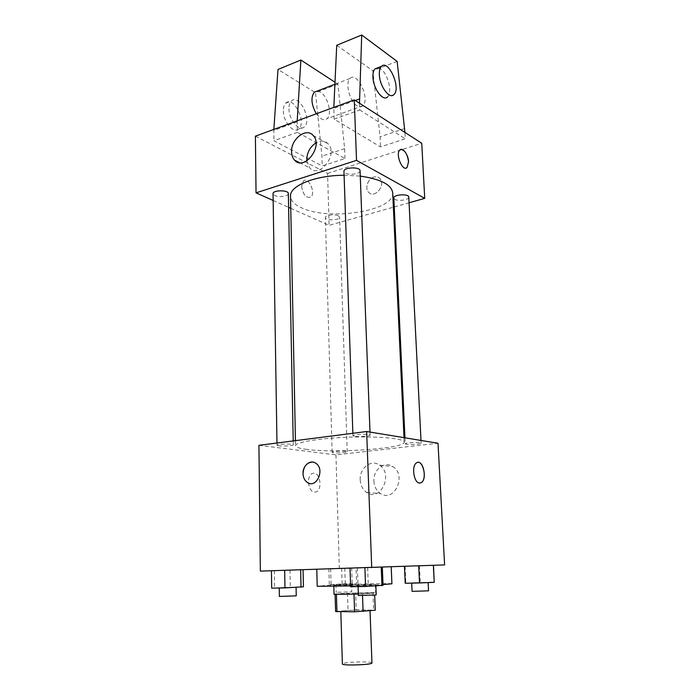 <?xml version="1.0" encoding="UTF-8"?>
<svg xmlns="http://www.w3.org/2000/svg" width="700" height="700" viewBox="0 0 700 700"><rect width="100%" height="100%" fill="white"/><g stroke="black" fill="none" stroke-linecap="round" stroke-linejoin="round"><path stroke-width="0.53" stroke-dasharray="3.5 2.62" d="M371.945 662.961C372.47 661.553 352.625 661.587 345.152 662.979L342.379 663.941M343.56 610.846L340.812 611.336C340.034 612.229 370.86 611.205 370.029 610.365C370.571 609.709 350.971 610.076 343.56 610.846M335.589 611.52L335.09 594.256L362.469 593.871L374.596 592.944L355.652 593.005L356.221 609.91L375.244 610.181M335.624 611.459L356.221 609.91M335.134 594.221L347.498 593.32L348.031 610.251M355.652 593.005L347.498 593.32M334.058 594.291C333.235 593.548 376.408 592.121 375.629 592.909L358.33 594.072M342.431 585.76L375.305 584.334L337.794 585.331L333.821 585.707L342.431 585.76M372.986 592.778L373.625 609.892M362.469 593.871L362.53 595.604M391.921 583.8C392.98 583.065 343.945 584.386 324.669 585.585L317.205 586.285M350.604 585.918L383.014 584.579M324.231 568.899L391.204 566.738L324.231 568.899M351.68 568.19L382.322 567.184L350.035 568.295L382.322 567.184L350.035 568.295L351.68 568.19L352.275 586.285L383.04 585.322M418.696 565.836L433.493 565.285L418.696 565.889M260.365 571.113L444.605 564.918M300.659 569.791L271.442 570.754L300.659 569.852M356.055 567.761L328.877 568.663L357.411 567.683L328.877 568.663L357.411 567.683L356.055 567.761L356.598 583.879L329.324 584.745L345.266 583.8L356.598 583.879M307.011 449.435C299.591 448.49 295.767 447.239 295.54 445.69C295.024 442.234 319.821 438.13 349.659 437.159C379.488 436.152 404.512 438.602 404.215 442.085C405.703 448.411 335.562 453.469 307.011 449.435M258.93 445.322L335.947 454.886L438.007 443.249M406.446 444.316L405.23 443.852C404.757 442.627 421.479 441.936 421.129 443.196C421.523 444.124 410.209 444.981 406.446 444.316M354.506 436.293L352.949 435.697C352.45 434.254 370.51 433.624 370.116 435.094C370.519 436.161 358.829 437.045 354.506 436.293M278.871 445.812L277.007 445.209C276.57 443.922 293.685 443.502 293.283 444.806C293.624 445.725 283.273 446.434 278.871 445.812M345.809 451.334C341.976 450.765 331.756 451.474 332.141 452.279C331.844 453.416 347.585 452.909 347.217 451.798L345.809 451.334M335.947 454.886L339.325 568.242M373.905 481.101C374.264 486.631 376.434 490.77 380.424 493.509C394.047 503.099 407.111 475.379 392.989 466.681C384.79 460.591 373.065 469.595 373.905 481.101M314.072 473.069L311.701 473.69C309.365 475.492 308.297 478.608 308.49 483.052C309.759 490.324 312.524 493.211 316.785 491.706C322.368 488.609 320.11 473.191 314.072 473.069L311.701 473.69C309.374 475.492 308.306 478.608 308.499 483.052C309.767 490.324 312.533 493.211 316.785 491.706C322.368 488.609 320.11 473.183 314.072 473.069M420.009 483.061L419.501 483.061C413.936 483.07 411.276 466.252 416.325 463.006L418.049 462.35M360.211 479.841C360.553 485.485 362.731 489.702 366.756 492.494C380.502 502.276 393.785 473.97 379.531 465.106C371.254 458.903 359.389 468.108 360.211 479.841M312.664 462.07L315.928 463.33C324.415 468.676 317.957 486.946 308.91 483.21M392.709 192.85C394.748 211.111 328.632 221.226 301.473 207.751C294.429 204.531 290.78 200.699 290.509 196.236M344.102 175.254L360.255 176.102M338.231 215.714C334.574 213.824 324.957 215.215 325.369 217.56C325.141 220.824 340.016 220.386 339.596 217.14L338.231 215.714M360.054 170.739C360.509 173.784 349.58 175.569 345.467 173.145L343.963 171.351M288.348 193.585C288.706 196.21 278.976 197.601 274.811 195.528L273.044 193.69M408.783 197.129C409.238 199.815 398.624 201.548 395.01 199.395L393.829 197.995M273.149 200.471L288.619 207.34M290.754 208.294L329.114 225.348L393.374 207.2M394.24 206.955L409.062 202.773M306.828 160.86L309.767 167.904C319.349 179.13 338.599 154.227 328.16 143.85C324.835 140.595 320.793 140.245 316.024 142.809M400.733 149.494L399.84 150.028C395.526 153.484 401.406 170.082 406.175 168.035M373.844 177.048C367.85 178.605 364.525 188.562 368.716 192.404C374.71 199.211 386.321 184.704 379.811 178.447C378.201 176.846 376.215 176.383 373.844 177.048C376.206 176.383 378.192 176.846 379.803 178.447C386.321 184.704 374.701 199.211 368.707 192.404C364.525 188.562 367.841 178.605 373.844 177.048M255.395 136.176L327.574 173.434L329.114 225.348M327.574 173.434L421.741 143.237M301.621 186.375C303.082 194.845 306.127 198.406 310.756 197.085C316.129 193.156 308.446 176.242 303.389 180.976L301.621 186.375L303.398 180.976C308.455 176.242 316.137 193.156 310.765 197.085C306.136 198.406 303.091 194.836 301.63 186.375M297.203 120.82L297.369 132.335L344.96 158.524L322.219 165.97L321.939 156.222L315.525 92.68L314.554 92.085M297.369 132.335L273.945 140.744L322.219 165.97M359.502 103.215L359.765 109.961L334.119 119.157L380.52 146.877L405.265 138.775L404.95 132.44M359.765 109.961L405.265 138.775M357.061 105.822C349.72 101.719 344.838 82.679 350.07 78.444C357.306 70.726 370.466 99.496 362.757 105.814C361.217 107.196 359.319 107.205 357.061 105.822M334.119 119.157L333.83 107.362M336.726 45.29L372.838 70.718L380.082 136.763L380.52 146.877M316.295 113.803L321.178 118.816C323.496 120.129 325.456 120.085 327.066 118.694C332.474 114.494 327.95 96.373 320.416 92.146L317.196 91.07M344.96 158.524L344.619 148.636L337.881 84.114L335.002 82.241M288.969 108.763C288.864 119.831 299.355 132.072 304.264 126.919C312.498 120.558 299.154 93.249 291.41 100.966C289.756 102.55 288.934 105.149 288.969 108.763M273.849 129.395L273.945 140.744M314.457 92.024L277.996 69.466M283.351 110.889C283.229 121.922 293.746 134.085 298.681 128.931C306.959 122.57 293.606 95.401 285.819 103.11C284.148 104.703 283.325 107.293 283.351 110.889M393.96 94.553L387.608 96.845C392.63 92.68 388.019 73.736 380.817 69.064L377.746 67.821M355.303 100.52L333.777 108.413M297.141 121.844L273.779 130.41M397.145 61.408L372.838 70.718M337.881 84.114L315.525 92.68M404.757 128.511L380.082 136.763M344.619 148.636L321.939 156.222M337.453 584.264L351.505 583.879L337.453 584.264M341.652 568.26L342.142 584.491M328.877 568.663L329.324 584.745M330.654 568.566L331.1 584.395M344.785 568.085L345.266 583.8M357.411 567.683L357.954 583.546M337.68 592.261L351.767 591.911L337.68 592.261M405.23 583.249L434.359 582.006M412.904 582.759L428.12 582.356L412.904 582.759M405.09 566.221L405.842 582.899M419.457 565.722L420.254 582.286M428.549 590.835L412.072 591.351M271.688 588.14L303.433 586.801M281.164 587.58L296.082 587.178L281.164 587.58M274.339 570.614L274.584 587.702M289.975 570.08L290.281 587.046M296.249 595.849L279.387 596.444M350.63 586.722L352.275 586.285M359.651 586.145L375.856 585.725L359.651 586.145M367.649 567.648L368.296 585.594M376.206 594.921L358.374 595.508M340.83 611.8L340.812 611.336M333.821 585.707L333.839 586.346M375.305 584.334L375.629 592.909M366.756 492.494L380.424 493.509M379.531 465.106L392.989 466.681M295.444 440.641L295.54 445.69M404.014 437.658L404.215 442.085M347.217 451.798L339.596 217.14M332.141 452.279L325.369 217.56M352.861 433.283L352.949 435.697M370.002 432.066L370.116 435.094M276.973 443.012L277.007 445.209M293.213 440.93L293.283 444.806M404.95 437.815L405.23 443.852M420.998 440.449L421.129 443.196M299.512 162.662L309.767 167.904M313.206 135.511L328.16 143.85M350.07 78.444L334.906 84.271M362.757 105.814L327.066 118.694M298.681 128.931L304.264 126.919M285.819 103.11L291.41 100.966M335.956 584.404L336.192 592.428M351.505 583.879L351.767 591.911"/><path stroke-width="1.05" d="M340.83 611.8L342.379 663.941C341.626 665.866 372.829 664.825 371.945 662.961L370.037 610.75M375.244 610.225L374.684 595.131L375.244 610.225L354.585 611.8L335.589 611.52L335.099 594.44M336.429 594.492L336.928 611.8M354.007 594.221L354.585 611.8M358.33 594.072L334.058 594.291L333.839 586.346M362.53 595.604L363.081 611.45M316.794 569.354L317.205 586.285L350.604 585.918M383.014 584.579L391.921 583.8L391.213 566.904M366.642 431.515L438.007 443.249L444.605 564.918L260.365 571.113L258.93 445.322L366.642 431.515L371.717 567.63M308.91 483.21L307.213 482.361C304.605 480.436 303.214 477.531 303.03 473.646C302.584 465.526 310.502 459.121 315.919 463.33C325.369 469.411 316.277 489.186 307.213 482.361C304.605 480.436 303.205 477.531 303.03 473.646C303.599 466.244 306.81 462.385 312.664 462.07M419.51 483.061C413.945 483.07 411.276 466.252 416.325 463.006C422.284 457.923 427.744 478.293 421.558 482.44L419.51 483.061M418.049 462.35C423.762 461.676 426.799 479.036 421.549 482.44L420.009 483.061M295.444 440.641L290.509 196.236C289.415 185.92 315.044 175.298 344.102 175.254M360.255 176.102C380.713 179.095 391.527 184.669 392.709 192.85L404.014 437.658M352.861 433.283L343.963 171.351C343.402 167.221 360.308 166.574 360.054 170.739L370.002 432.066M276.973 443.012L273.044 193.69C272.598 189.963 288.68 189.849 288.348 193.585L293.213 440.93M404.95 437.815L393.829 197.995C393.269 194.451 408.984 193.532 408.783 197.129L420.998 440.449M409.062 202.773L424.725 198.345L356.527 160.361L256.043 192.859L273.149 200.471M288.619 207.34L290.754 208.294M393.374 207.2L394.24 206.955M291.585 151.918C290.762 139.125 306.355 127.076 313.206 135.511C323.697 146.011 304.194 171.518 294.578 160.143C292.688 158.086 291.681 155.347 291.585 151.918M424.725 198.345L421.741 143.237L354.27 99.855L356.527 160.361M354.27 99.855L255.395 136.176L256.043 192.859M316.024 142.809C310.1 146.79 307.011 152.46 306.766 159.819L306.828 160.86M406.175 168.035L407.076 167.501L408.546 161.787L407.085 167.492C402.684 172.287 395.045 154 399.84 150.028C402.684 146.93 408.371 154.7 408.555 161.787C407.382 153.939 404.775 149.844 400.733 149.494M333.83 107.362L336.726 45.29L361.707 35L359.502 103.215M317.196 91.07L314.274 92.19C310.642 97.457 311.316 104.659 316.295 113.803M335.002 82.241L300.877 60.043L297.203 120.82M300.877 60.043L277.996 69.466L273.849 129.395M377.746 67.821L375.007 68.871C373.502 70.464 372.811 73.159 372.934 76.956C373.126 88.629 383.197 102.034 387.608 96.845M404.95 132.44L397.145 61.408L361.707 35M379.339 74.532C379.207 70.718 379.89 68.014 381.377 66.43C388.316 58.721 401.363 88.27 393.96 94.553C389.594 99.741 379.558 86.249 379.339 74.532M359.345 99.041L355.303 100.52M433.493 565.337L434.227 582.33L419.527 582.96L405.23 583.249L404.477 566.414M433.352 565.337L434.227 582.33M418.696 565.889L419.527 582.96M411.696 583.117L412.072 591.351L428.549 590.835L428.129 582.593M303.065 569.782L303.433 586.801L284.97 587.904L271.688 588.14L271.442 570.771M300.659 569.852L301.017 587.221M284.672 570.351L284.97 587.904M279.256 588L279.387 596.444L296.249 595.849L296.082 587.431M382.322 567.236L383.04 585.322L365.566 586.451L350.63 586.722L350.035 568.312M381.229 567.28L381.955 585.742M364.901 567.849L365.566 586.451M358.076 586.582L358.374 595.508L376.206 594.921L375.865 586.005M294.578 160.143L299.512 162.662M334.906 84.271L314.274 92.19M381.377 66.43L375.007 68.871"/></g></svg>
